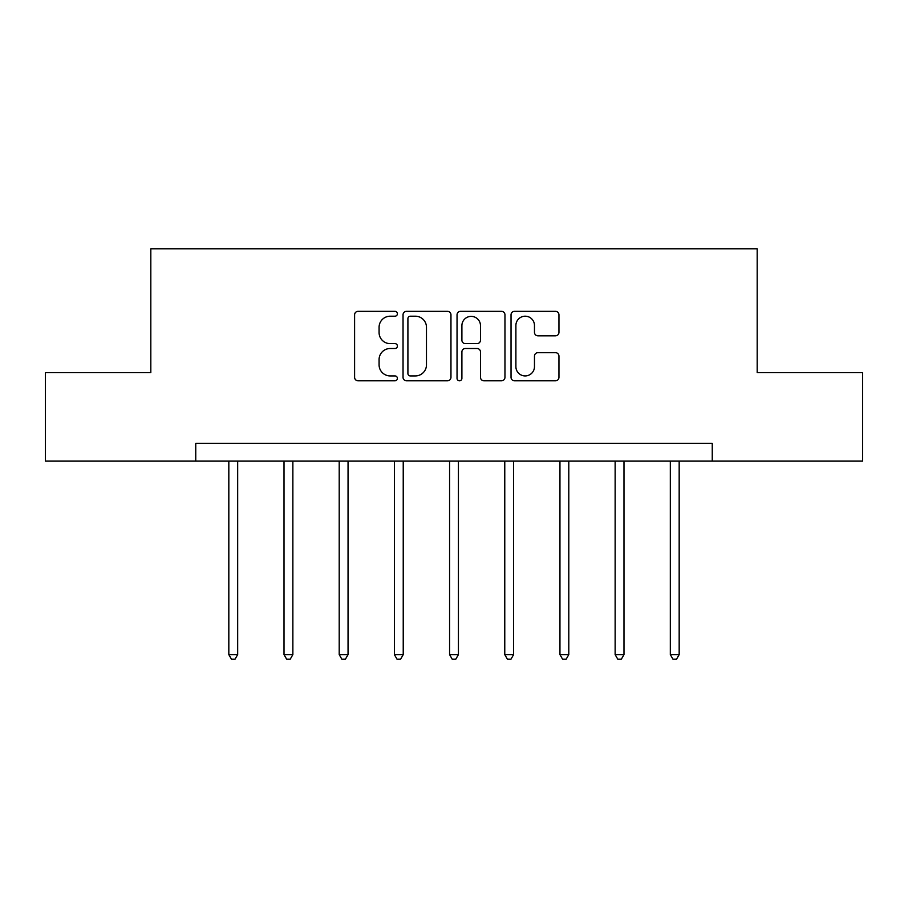 <?xml version="1.0" encoding="UTF-8"?>
<svg xmlns="http://www.w3.org/2000/svg" width="908" height="908" viewBox="0 0 908 908"><rect width="100%" height="100%" fill="white"/><g stroke="black" fill="none" stroke-linecap="round" stroke-linejoin="round"><path stroke-width="1.36" d="M397.398 313.771A2.429 2.429 0 0 0 394.969 311.342L358.07 311.342A3.473 3.473 0 0 0 354.597 314.815L354.597 377.319A3.473 3.473 0 0 0 358.07 380.793L394.969 380.793A2.429 2.429 0 0 0 397.398 378.364A2.429 2.429 0 0 0 394.969 375.923L390.19 375.923A11.112 11.112 0 0 1 379.079 364.812L379.079 359.613A11.112 11.112 0 0 1 390.19 348.502L394.969 348.502A2.429 2.429 0 0 0 397.398 346.061A2.429 2.429 0 0 0 394.969 343.633L390.19 343.633A11.112 11.112 0 0 1 379.079 332.521L379.079 327.311A11.112 11.112 0 0 1 390.19 316.2L394.969 316.2A2.429 2.429 0 0 0 397.398 313.771M555.48 335.824A3.473 3.473 0 0 0 558.953 332.351L558.953 314.815A3.473 3.473 0 0 0 555.48 311.342L514.507 311.342A3.473 3.473 0 0 0 511.034 314.815L511.034 377.319A3.473 3.473 0 0 0 514.507 380.793L555.48 380.793A3.473 3.473 0 0 0 558.953 377.319L558.953 356.14A3.473 3.473 0 0 0 555.48 352.667L537.945 352.667A3.473 3.473 0 0 0 534.471 356.14L534.471 366.639A9.284 9.284 0 0 1 525.187 375.923A9.284 9.284 0 0 1 515.892 366.639L515.892 325.495A9.284 9.284 0 0 1 525.187 316.2A9.284 9.284 0 0 1 534.471 325.495L534.471 332.351A3.473 3.473 0 0 0 537.945 335.824L555.48 335.824M195.753 461.037L45.4 461.037L45.4 372.598L150.819 372.598L150.819 248.781L757.181 248.781L757.181 372.598L862.6 372.598L862.6 461.037L712.247 461.037L712.247 443.354L195.753 443.354L195.753 461.037L712.247 461.037M450.958 314.815A3.473 3.473 0 0 0 447.485 311.342L406.512 311.342A3.473 3.473 0 0 0 403.039 314.815L403.039 377.319A3.473 3.473 0 0 0 406.512 380.793L447.485 380.793A3.473 3.473 0 0 0 450.958 377.319L450.958 314.815M460.515 311.342L501.488 311.342A3.473 3.473 0 0 1 504.962 314.815L504.962 377.319A3.473 3.473 0 0 1 501.488 380.793L483.953 380.793A3.473 3.473 0 0 1 480.48 377.319L480.48 351.964A3.473 3.473 0 0 0 477.006 348.502L465.373 348.502A3.473 3.473 0 0 0 461.9 351.964L461.9 378.364A2.429 2.429 0 0 1 459.471 380.793A2.429 2.429 0 0 1 457.042 378.364L457.042 314.815A3.473 3.473 0 0 1 460.515 311.342M410.337 316.2A2.429 2.429 0 0 0 407.908 318.629L407.908 373.494A2.429 2.429 0 0 0 410.337 375.923L415.365 375.923A11.112 11.112 0 0 0 426.476 364.812L426.476 327.311A11.112 11.112 0 0 0 415.365 316.2L410.337 316.2M480.48 325.666A9.284 9.284 0 0 0 471.184 316.381A9.284 9.284 0 0 0 461.9 325.666L461.9 340.159A3.473 3.473 0 0 0 465.373 343.633L477.006 343.633A3.473 3.473 0 0 0 480.48 340.159L480.48 325.666M228.827 461.037L228.827 654.623L237.669 654.623L237.669 461.037M237.669 654.623L235.013 659.219L231.483 659.219L228.827 654.623M284.011 461.037L284.011 654.623L292.864 654.623L292.864 461.037M292.864 654.623L290.208 659.219L286.667 659.219L284.011 654.623M339.206 461.037L339.206 654.623L348.048 654.623L348.048 461.037M348.048 654.623L345.392 659.219L341.851 659.219L339.206 654.623M394.39 461.037L394.39 654.623L403.231 654.623L403.231 461.037M403.231 654.623L400.587 659.219L397.046 659.219L394.39 654.623M449.574 461.037L449.574 654.623L458.426 654.623L458.426 461.037M458.426 654.623L455.771 659.219L452.229 659.219L449.574 654.623M504.769 461.037L504.769 654.623L513.61 654.623L513.61 461.037M513.61 654.623L510.954 659.219L507.413 659.219L504.769 654.623M559.952 461.037L559.952 654.623L568.794 654.623L568.794 461.037M568.794 654.623L566.149 659.219L562.608 659.219L559.952 654.623M615.136 461.037L615.136 654.623L623.989 654.623L623.989 461.037M623.989 654.623L621.333 659.219L617.792 659.219L615.136 654.623M670.331 461.037L670.331 654.623L679.173 654.623L679.173 461.037M679.173 654.623L676.517 659.219L672.987 659.219L670.331 654.623"/></g></svg>
